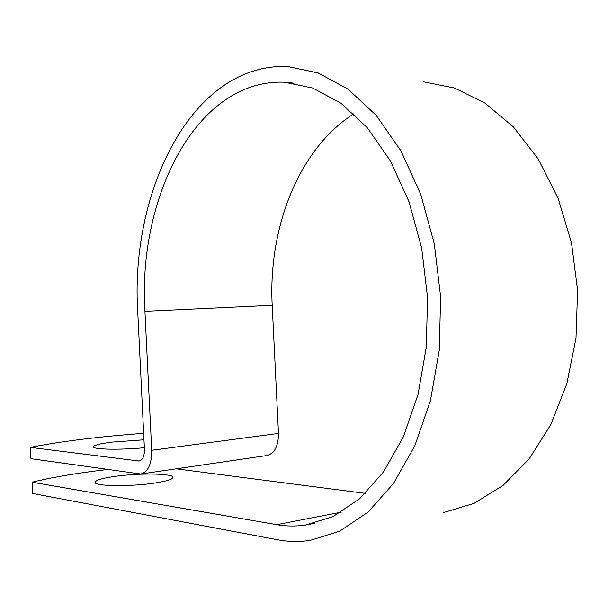 <?xml version="1.0" encoding="UTF-8"?>
<svg xmlns="http://www.w3.org/2000/svg" width="608" height="608" viewBox="0 0 608 608"><rect width="100%" height="100%" fill="white"/><g stroke="black" fill="none" stroke-linecap="round" stroke-linejoin="round"><path stroke-width="0.91" d="M155.823 482.881C132.172 486.712 95.198 486.392 95.16 482.501C95.046 480.434 101.194 478.458 113.605 476.573C137.005 473.001 172.163 473.244 172.953 477.128C173.356 479.051 167.641 480.966 155.823 482.881M143.974 439.797L111.933 442.122C99.507 443.726 93.336 445.345 93.434 446.964C93.716 449.54 120.84 450.004 144.362 447.708M107.418 469.513C77.847 472.933 52.736 477.158 32.087 482.197L276.716 524.666C286.14 526.315 295.663 526.46 305.3 525.099L333.062 516.557L359.594 498.796L383.534 471.922L403.461 436.65L418.068 394.356L426.314 347.077L427.546 297.335L421.633 247.935L408.971 201.651L390.442 160.938L367.285 127.718L340.928 103.238L312.831 88.076L284.392 82.209C196.012 78.804 137.674 198.132 144.932 311.326L151.704 450.277C151.734 464.17 148.094 472.082 140.798 474.004L30.947 458.675L30.4 447.389L139.11 461.024C142.69 460.089 144.468 456.236 144.446 449.464L137.735 311.699C129.99 191.087 192.09 62.525 287.903 66.538L318.166 72.952L348.088 89.209L376.208 115.368L400.946 150.86L420.751 194.378L434.302 243.869L440.625 296.712L439.303 349.919L430.479 400.482L414.861 445.679L393.574 483.368L368.053 512.08L339.788 531.111L310.27 540.375C299.182 542.002 288.245 541.789 277.453 539.737L32.634 493.483L32.087 482.197M365.416 493.377L176.153 468.814M143.655 433.322C98.572 436.681 60.815 441.37 30.4 447.389M141.261 473.936L266.745 455.536C274.512 453.614 278.418 446.234 278.479 433.413L272.202 305.307C268.09 228.296 298.384 149.013 353.833 113.802M423.297 81.776L454.412 88L484.956 103.086L513.448 127.004L538.338 159.174L558.114 198.398L571.505 242.873L577.6 290.297L575.996 338.086L566.861 383.633L550.863 424.559L529.12 458.941L503.006 485.458L474.02 503.371L443.635 512.521M341.27 512.164L276.716 524.666M140.144 460.758L138.267 461.016M272.202 305.307L144.932 311.326M278.479 433.413L151.704 450.277M294.105 83.197L284.392 82.209M314.632 523.26L305.3 525.099M172.953 477.128L172.976 477.645"/></g></svg>
